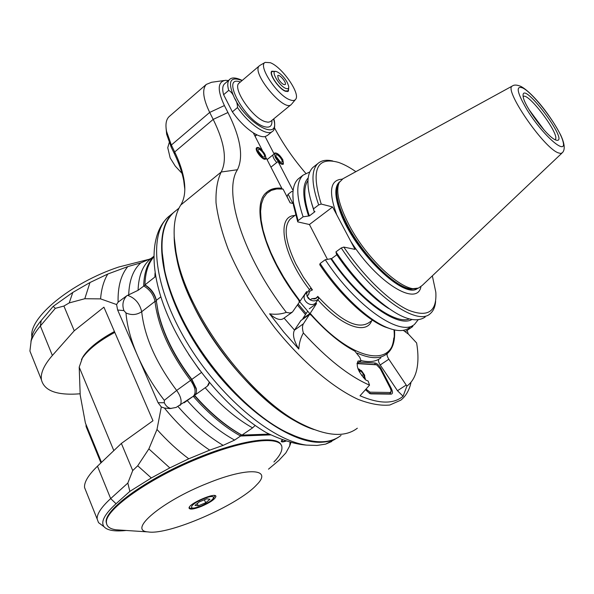 <?xml version="1.0" encoding="UTF-8"?>
<svg xmlns="http://www.w3.org/2000/svg" width="594" height="594" viewBox="0 0 594 594"><rect width="100%" height="100%" fill="white"/><g stroke="black" fill="none" stroke-linecap="round" stroke-linejoin="round"><path stroke-width="0.89" d="M30.947 341.431L32.343 334.927C33.962 330.442 36.917 325.638 41.216 320.53L53.163 306.385L55.331 308.338L40.362 325.987L41.216 320.53M151.099 258.457L140.778 262.89L127.792 266.609L107.804 274.027L89.969 282.529L72.795 292.434L53.163 306.385M86.212 491.676L84.541 487.511C84.096 482.076 88.402 474.97 97.475 466.201L121.369 443.428L152.97 420.767L103.913 307.18L74.25 330.776L52.369 355.472C44.067 365.013 40.422 373.121 41.417 379.796C44.268 390.949 57.18 395.611 80.153 393.785M121.369 443.428L132.722 470.567L137.711 465.793L151.322 477.955L129.848 491.379L116.038 503.727C104.447 514.345 100.453 522.022 104.061 526.752C107.291 530.435 114.672 531.675 126.195 530.472M178.044 406.578C192.605 423.247 207.64 436.174 223.151 445.359L234.6 440.087L240.592 436.018C224.473 427.093 208.687 413.847 193.236 396.295L176.106 407.439L169.973 408.583L164.412 408.041L161.308 406.972L156.994 429.469L148.864 448.916L137.711 465.793M161.308 406.972L158.086 402.725L117.642 310.009L116.587 304.544L100.586 298.879L84.801 298.73L69.216 302.918L63.907 306.044L74.25 330.776M32.143 356.63L29.915 351.061L31.155 340.845C32.826 336.226 35.9 331.274 40.362 325.987L52.369 355.472M72.795 292.434L69.216 302.918M63.907 306.044L55.331 308.338M89.969 282.529L84.801 298.73M107.804 274.027C103.772 280.658 101.366 288.944 100.586 298.879M127.792 266.609C120.961 274.822 117.731 286.679 118.095 302.168L116.587 304.544M118.095 302.168L126.789 295.745L138.075 290.317L145.018 285.127C150.631 288.788 154.306 293.688 156.059 299.829L156.296 301.299L154.982 301.396C153.668 294.839 149.903 289.672 143.681 285.885C144.03 272.891 147.379 263.135 153.735 256.601M290.087 441.958L289.701 445.975L291.038 442.211M289.701 445.975L285.855 452.918L278.913 460.372L268.503 469.163M116.038 503.727L110.67 498.596C101.374 507.128 96.859 513.921 97.141 518.978L98.537 522.646L101.826 525.089M97.475 466.201L110.67 498.596L127.836 483.063L132.722 470.567M129.848 491.379L127.836 483.063M148.864 448.916L169.81 467.901L151.322 477.955M223.151 445.359L209.712 450.148L188.766 458.783L169.81 467.901M269.119 434.103L241.951 435.105L241.016 434.719L240.592 436.018L270.73 434.882M286.531 440.926C283.301 442.077 281.541 442.218 281.252 441.349L282.469 439.612M164.412 408.041C178.705 425.504 193.8 439.545 209.712 450.148M156.994 429.469C167.196 440.822 177.792 450.594 188.766 458.783M194.661 395.277L194.832 395.144C196.354 393.777 196.822 391.535 196.228 388.394L191.884 379.425C174.606 356.667 163.357 334.125 158.138 311.798L156.029 299.034C154.225 292.887 150.527 288.172 144.951 284.89L145.018 285.127M155.041 272.98L154.893 277.027L144.951 284.89C145.24 272.787 148.173 263.484 153.735 256.964M154.893 277.027L155.613 276.425M255.153 425.46L252.584 427.888L241.951 435.105C225.824 426.158 210.038 412.897 194.587 395.329L194.943 396.213C209.994 413.172 225.356 426.009 241.016 434.719M184.103 402.814L193.488 396.101L194.943 396.213M193.488 396.101C196.332 392.56 195.359 387.318 190.555 380.39L191.58 379.566C174.473 357.031 163.328 334.704 158.16 312.585L156.259 300.408L160.781 296.889M196.48 391.067L196.228 389.174L191.58 379.566L201.411 372.527M194.587 395.329L207.336 386.204L209.237 382.365M158.086 402.725L164.3 402.732L164.323 400.349L176.663 390.436C156.096 363.031 144.439 336.791 141.699 311.724L154.982 301.396C157.982 326.448 169.839 352.777 190.555 380.39L176.663 390.436C181.022 396.592 182.165 401.596 180.101 405.442M331.779 441.483L325.646 444.112L316.996 445.448L306.467 445.114C295.173 444.275 281.846 440.147 266.483 432.736L263.008 430.643M174.785 211.494L173.054 212.986C152.086 231.304 159.994 288.573 196.792 345.827C233.39 403.155 289.582 444.639 321.985 442.203C328.534 441.847 334.14 440.117 338.788 437.006M297.149 436.976L284.296 431.244C246.28 412.162 200.46 360.669 178.282 311.048C172.037 297.297 167.553 284.318 164.842 272.089L161.976 250.802M341.038 435.439C328.408 445.032 309.778 443.74 285.165 431.563C246.889 412.347 200.713 360.454 178.363 310.462C172.067 296.614 167.553 283.538 164.828 271.228C159.125 243.013 162.073 223.426 173.686 212.466L176.581 210.105M174.168 237.013C174.473 255.093 180.16 276.299 191.231 300.631C217.189 358.39 274.124 417.144 314.115 429.588L300.609 423.804C250.141 400.014 187.481 316.528 176.812 258.865L174.168 237.013M284.058 318.102L294.505 330.078M298.114 303.994L306.155 313.535M299.554 301.596L309.838 313.677M81.445 359.593L83.309 356.237C88.981 347.943 99.354 339.701 114.427 331.519M114.805 332.402C99.094 340.867 88.291 349.413 82.395 358.041L79.202 367.137L113.825 450.616M101.5 462.362L85.38 422.958L80.205 395.069L79.202 367.137M100.95 462.882L86.085 426.514L86.033 424.547M106.742 524.302L106.148 522.015C104.685 509.942 142.894 481.43 190.058 460.989C237.184 440.421 277.895 434.288 281.2 445.203M273.931 462.006C279.425 456.259 282.091 451.477 281.927 447.676C282.195 435.84 247.661 438.766 202.703 456.727C151.329 476.655 103.853 510.075 106.475 522.831C106.809 526.685 110.083 529.016 116.313 529.818L120.775 530.108M207.596 483.271C161.806 501.247 127.198 530.724 148.099 531.912C168.54 535.476 238.32 505.034 256.482 485.016C273.188 468.815 248.552 466.528 207.596 483.271M201.425 506.378C193.948 509.251 189.82 509.83 189.055 508.1C188.164 503.809 216.431 491.632 215.897 496.51C214.983 499.264 210.157 502.554 201.425 506.378M205.702 502.784L198.248 505.821L195.003 505.383L199.272 501.871L206.794 498.812L209.979 499.294L205.702 502.784L204.388 499.792M198.248 505.821L197.253 503.526M31.913 337.05C28.326 318.139 70.471 283.034 118.652 267.04L150.594 258.925M272.067 131.668L267.493 135.402L265.139 136.59L274.131 153.965L274.51 153.089C276.893 152.502 279.663 154.715 282.811 159.719L283.412 164.093C282.284 164.805 280.494 163.937 278.029 161.486L276.737 162.518C274.153 159.623 272.861 157.12 272.846 154.997L267.07 159.638M291.906 312.444L283.472 318.525C280.331 320.715 275.705 319.156 269.609 313.84C275.475 314.694 281.051 314.204 286.323 312.377L289.85 313.031L292.441 312.058L299.376 302.153L298.723 300.029C264.456 255.814 250.631 204.774 266.483 192.434C270.329 188.974 275.43 187.57 281.779 188.231L266.246 158.026L265.496 158.628M269.609 313.84L283.798 332.12L298.812 349.042C293.792 340.637 292.345 334.348 294.453 330.16L300.876 320.582M366.439 389.419L370.04 392.174L390.295 392.486L391.238 390.949L390.399 388.402L380.286 368.8L376.618 364.813L356.964 363.61L361.055 360.833L359.853 357.41L354.87 351.136C340.897 343.874 326.314 331.853 311.122 315.05L309.504 314.419L303.437 323.76C302.205 325.772 302.183 328.838 303.363 332.959C326.893 358.769 348.953 376.173 369.542 385.15L360.016 395.782C379.366 404.031 393.718 404.18 403.088 396.235L397.468 390.718L380.212 364.961C378.571 362.325 378.081 360.432 378.757 359.273M408.271 334.058L407.165 330.405M411.026 326.596L412.793 326.514L405.182 331.749M297.408 305.026L305.472 314.582M359.147 362.117L375.104 363.008C377.197 363.454 379.224 365.399 381.185 368.844L391.29 388.424C392.909 391.906 392.857 393.815 391.149 394.141L370.901 393.874L369.713 393.562L365.904 390.072M281.111 188.758L281.779 188.231M266.246 158.026L265.845 158.917C263.536 161.598 253.913 149.851 256.682 147.72C257.878 146.963 259.764 147.854 262.325 150.401L262.177 150.52M265.139 136.59C262.177 137.162 258.227 135.907 253.282 132.811C245.827 127.918 238.862 120.938 232.373 111.865L223.619 94.721C222.208 89.56 222.468 85.981 224.398 83.977L224.874 83.568M293.094 190.585L278.029 161.486M412.793 326.514L412.518 325.586M305.724 173.277C293.124 158.568 282.744 143.488 274.599 128.044L274.495 127.851M228.415 80.532L225.564 80.316C217.538 81.63 217.159 90.036 224.406 105.554L227.948 112.511C240.563 137.697 243.726 156.764 237.444 169.728C222.787 191.795 243.005 256.504 286.323 312.377M253.282 132.811L262.325 150.401M223.619 94.721L228.697 90.377C231.207 91.728 233.093 94.223 234.37 97.847C236.471 100.787 237.518 104.017 237.511 107.544L232.373 111.865M259.972 65.37L259.34 65.845C250.779 72.461 284.585 113.023 291.387 104.403M270.285 62.697C281.95 66.892 300.475 93.392 295.753 99.191C294.773 100.661 292.909 100.906 290.162 99.911C277.68 96.035 257.41 65.451 265.199 62.377L270.285 62.697M288.699 87.66L288.424 91.209L285.566 91.305C279.061 89.211 268.414 73.619 271.807 71.183L275.46 71.429M254.96 136.078L256.511 134.652M255.086 136.323L256.89 134.838M259.415 148.314L257.291 147.906C256.044 150.772 257.996 154.247 263.149 158.338L265.756 158.249C265.912 154.871 263.795 151.567 259.415 148.314M262.607 156.875C259.222 154.284 257.759 151.864 258.234 149.606C259.786 147.839 266.142 155.613 264.308 157.024L262.607 156.875M262.979 157.054L258.004 150.839M258.457 152.213L261.746 156.319M274.131 153.965L272.846 154.997M277.101 153.675L275.096 153.274C273.923 156.081 275.846 159.496 280.858 163.513L283.323 163.447C283.457 160.142 281.385 156.883 277.101 153.675M270.938 167.152L276.737 162.518M287.266 196.131L286.857 196.451M403.088 396.235L406.912 386.093C411.828 382.454 415.109 376.997 416.736 369.728C418.384 362.184 418.347 353.267 416.632 342.968L408.546 334.266L403.289 330.338M303.363 332.959C300.631 337.845 299.109 343.206 298.812 349.042M410.937 382.774C409.214 390.34 405.851 396.124 400.846 400.141L389.835 405.011C380.769 405.902 370.166 404.009 358.034 399.339C332.759 387.704 302.235 361.857 275.237 328.334C255.13 302.079 239.412 275.609 228.074 248.923C221.785 232.016 217.768 216.669 216.038 202.888C215.622 190.288 217.337 179.997 221.183 172.015L237.444 169.728M184.808 189.248L183.695 180.428C182.068 172.156 178.994 163.335 174.495 153.957L171.161 147.045L166.647 134.222L166.068 128.066M171.161 147.045L171.362 145.033L166.572 131.467C165.266 124.592 166.068 119.676 168.993 116.728L169.75 116.075M224.131 80.517L211.59 82.269L206.274 84.43C201.945 89.33 203.081 98.663 209.689 112.422L213.194 119.401C224.629 142.582 227.294 160.12 221.183 172.015L180.769 205.012C184.897 198.255 185.863 189.152 183.657 177.688C182.076 169.654 179.084 161.078 174.695 151.96L174.495 153.957M357.343 428.215C345.225 437.488 327.212 436.338 303.311 424.762C251.826 400.497 187.659 315.006 176.774 256.177C172.201 233.435 173.53 216.379 180.769 205.012M224.406 105.554L209.689 112.422L171.362 145.033L174.695 151.96L213.194 119.401L227.948 112.511M182.002 173.359L175.245 166.082L170.181 157.945L167.753 147.698L168.332 145.679M369.542 385.15L368.154 381.058L365.741 379.974C358.368 372.134 355.791 365.837 358.004 361.078L361.055 360.833M394.542 329.952C395.225 340.882 392.857 348.708 387.436 353.415C386.627 354.477 387.088 356.407 388.825 359.214L406.912 386.093M280.309 162.08C277.012 159.526 275.579 157.15 276.024 154.937C277.509 153.245 283.687 160.885 281.92 162.229L280.309 162.08M280.591 162.221L275.809 156.185M276.292 157.566L279.358 161.434M376.047 364.642L357.321 363.357M369.594 393.503L389.991 393.792L391.127 391.951M364.805 379.121L364.634 375.193L361.471 370.663L358.189 369.297M363.454 377.702L364.226 377.732L363.602 374.376L361.761 375.601M363.602 374.376L360.766 370.938L358.88 370.856M360.766 370.938L359.392 371.859M335.937 251.871L336.471 254.247C344.988 266.803 354.224 278.126 364.189 288.209L366.372 289.412C355.383 278.274 345.24 265.763 335.937 251.871L341.253 247.965C372.245 295.3 417.552 327.012 430.375 313.521C433.427 310.907 435.172 306.838 435.625 301.307M388.639 308.509C380.836 303.519 372.69 296.755 364.189 288.209M425.185 317.033C413.491 324.97 393.889 315.763 366.372 289.412M327.383 259.236L309.429 224.517L332.603 206.972L355.034 249.391L343.815 247.074L341.253 247.965M320.114 263.498L319.735 264.679C339.07 293.933 365.837 319.216 384.882 326.93L386.85 327.465C367.367 319.572 339.872 293.533 320.114 263.498L325.267 259.712C355.917 306.764 401.425 337.875 414.753 324.079L418.087 319.869M336.82 254.767L331.526 258.65L325.267 259.712M366.216 289.33L368.473 291.506M409.311 318.971C394.223 324.963 357.239 297.245 331.526 258.65M330.687 258.494C357.959 299.651 397.535 328.259 411.85 319.542M409.704 327.494C404.663 331.615 397.044 331.601 386.85 327.465M391.543 329.173L384.882 326.93M309.429 224.517L297.75 221.881L293.421 205.071L292.864 194.201M343.815 247.074C363.409 276.299 389.634 301.626 408.472 310.172C427.858 317.723 436.976 311.731 435.818 292.203L432.335 275.854M355.873 171.666C349.547 167.27 343.711 164.167 338.357 162.355C316.439 156.37 310.729 170.27 321.22 204.061L332.603 206.972M561.79 153.259L422.252 285.41L418.48 288.083C405.375 294.394 367.285 260.365 348.864 224.577C338.773 204.848 335.565 190.83 339.241 182.514L342.946 178.742M555.227 139.768C546.725 136.39 523.96 105.68 523.143 96.495C520.7 77.064 572.029 145.441 555.813 140.021L555.227 139.768M523.166 96.622C527.762 91.261 560.788 135.425 555.227 139.501L555.011 139.657M544.275 130.22L529.016 109.6M297.75 221.881L298.077 220.634L303.103 216.803L309.348 215.919L314.983 211.627L314.144 211.419L313.506 208.865L318.681 204.915L321.22 204.061M298.077 220.634L293.525 203.126C291.877 191.483 293.443 183.427 298.21 178.943L299.866 177.643M309.786 171.941L302.999 175.193C296.035 182.046 296.064 195.916 303.103 216.803M308.189 177.925C302.205 184.444 302.309 197.037 308.501 215.719M309.348 215.919C303.786 199.138 303.326 187.333 307.959 180.494M314.144 211.419L311.59 203.185M313.506 208.865C306.296 187.986 306.096 174.176 312.904 167.441L314.508 166.179M332.744 160.967C326.351 159.504 321.376 160.373 317.835 163.58C311.1 170.255 311.39 184.036 318.681 204.915M293.213 203.579L290.132 202.821L283.063 189.085L276.752 188.959L271.31 190.377L266.869 193.354L263.536 197.876L261.419 203.898L260.595 211.345L261.115 220.107L263.001 230.012L266.246 240.889L270.812 252.502L276.604 264.605L283.524 276.938L291.409 289.196L300.089 301.113L306.615 291.58L307.276 292.389L310.476 288.498L312.459 289.954L303.378 277.138L295.849 263.974C285.142 241.491 283.331 226.448 290.429 218.867L291.691 217.894M306.734 292.701L306.95 295.938L308.182 298.188L310.187 299.866L306.95 295.938L308.553 294.773L309.236 291.736M318.488 298.886C316.149 301.151 313.387 301.477 310.187 299.866L311.798 298.708L316.342 298.21L317.337 297.178L316.008 298.433M314.672 298.945L311.798 298.708L315.028 298.886L317.612 296.681L318.755 298.559L315.86 302.799L316.52 303.601L309.266 308.806M372.49 320.181L368.525 322.921C357.328 329.603 340.399 320.753 317.745 296.376L317.612 296.681M292.901 203.504L288.135 194.245L291.773 191.417L292.805 191.632M290.214 202.844L287.288 197.141L287.258 195.782L288.135 194.245M283.063 189.085L282.024 188.862C275.965 188.06 270.975 189.078 267.062 191.921M300.089 301.113L299.465 301.678M315.86 302.799C310.551 308.509 300.148 299.183 305.635 293.636L307.276 292.389M308.553 294.773L309.541 291.357L312.125 290.021M316.52 303.601L310.194 313.357C354.663 364.694 398.158 368.726 393.985 329.826M303.111 318.948L302.821 318.622L307.647 311.271M302.821 318.622L310.194 313.357M357.321 353.178C370.381 358.902 380.153 359.162 386.642 353.965C390.77 350.512 393.154 345.166 393.792 337.949M380.925 357.803C376.165 361.649 369.505 362.555 360.952 360.528M275.519 71.436L272.097 71.525C268.822 73.879 279.098 88.929 285.38 90.956L288.135 90.86L288.639 87.853M285.937 88.469C288.038 89.189 288.959 88.469 288.714 86.301L287.236 82.366C283.939 76.834 280.368 73.248 276.507 71.584C269.528 69.127 278.98 86.115 285.937 88.469M278.296 78.839L277.725 75.601C279.329 73.649 287.125 83.056 285.172 84.586C283.286 84.942 280.992 83.026 278.296 78.839M140.778 262.89C133.19 269.728 129.165 280.427 128.698 294.995M138.075 290.317C138.536 276.492 142.345 266.32 149.502 259.801L151.604 258.071M234.6 440.087C218.458 431.229 202.68 418.05 187.266 400.556M164.3 402.732C165.845 406.044 168.132 407.974 171.154 408.509M164.323 400.349C153.267 386.018 144.335 371.116 137.548 355.635C130.888 340.199 127.034 325.965 125.987 312.941L123.923 310.603L117.642 310.009M127.68 295.374C135.061 297.98 139.731 303.43 141.699 311.724C136.657 314.991 131.423 315.399 125.987 312.941M126.789 295.745C122.899 299.955 121.941 304.908 123.923 310.603M188.647 354.366L199.599 370.121M205.182 387.756C220.686 405.442 236.486 418.815 252.584 427.888M209.185 383.219L208.294 385.335M325.646 444.112L335.15 439.248M306.467 445.114C271.592 440.481 218.741 396.176 186.353 341.476C153.794 286.791 148.314 234.533 168.258 216.892L171.183 214.508M281.541 440.592L281.63 441.134M282.789 439.723C281.148 441.646 282.284 442.018 286.204 440.83M203.438 498.834C188.699 504.685 187.088 511.857 201.589 505.769C215.919 500.111 218.184 492.73 203.438 498.834M237.511 107.544C249.228 124.666 267.694 136.887 272.572 131.252C275.007 130.621 275.282 122.394 273.76 118.882M242.055 80.584C229.9 75.884 227.339 81.638 234.37 97.847C247.668 124.948 281.133 142.152 273.567 119.03M240.377 82.017C220.07 74.391 244.639 121.042 264.174 126.604C269.773 128.207 272.342 126.151 271.874 120.426M229.804 79.329L229.41 79.678C227.502 81.66 227.264 85.232 228.697 90.377M239.367 82.878L239.018 83.175C232.091 88.157 252.532 118.199 265.28 121.681L268.161 122.216L270.315 121.673L291.03 104.693M303.437 323.76L294.453 330.16M300.653 320.738L309.504 314.419M406.177 385.053L397.468 390.718M380.212 364.961L388.825 359.214M386.724 353.898L387.436 353.415M375.104 363.008L374.807 364.3L375.943 364.627M380.457 369.134L381.185 368.844M391.29 388.424L390.555 388.714M390.295 392.486L389.991 393.792L391.149 394.141M370.901 393.874L369.728 393.51L370.04 392.174M336.746 214.813C328.319 191.647 330.116 179.774 342.137 179.202M420.946 286.731C417.092 307.224 376.96 282.796 350.787 241.357M417.552 288.394C404.893 299.74 357.016 254.655 341.535 215.34C334.808 198.515 334.036 187.459 339.219 182.18L339.634 181.816M339.59 181.883L339.568 181.905C331.838 188.699 338.112 213.558 355.123 239.56C372.052 265.577 396.287 287.206 410.075 289.285L417.382 288.454M418.48 288.083L410.744 288.944C394.743 287.125 363.521 256.155 347.735 225.653C337.734 206.073 334.563 192.152 338.224 183.88L339.605 181.868M558.07 152.792L560.818 153.504L562.444 152.636C565.28 149.629 564.708 143.8 560.743 135.157C548.158 111.063 530.138 91.053 520.715 86.338C516.899 84.786 514.137 84.667 512.414 85.974C503.111 88.617 542.946 147.163 558.07 152.792M512.585 85.878L342.411 179.032M526.945 109.652C542.597 135.165 566.936 156.497 563.127 141.988C560.335 128.772 534.533 94.104 523.032 88.098C515.503 85.061 516.802 92.248 526.945 109.652M309.303 289.412C282.365 254.648 275.958 215.771 294.773 215.533M371.673 320.753C366.387 335.172 341.29 326.373 317.835 299.762M32.343 334.927L31.155 340.845M150.683 258.746L153.735 256.408M97.141 518.978L84.541 487.511M104.061 526.752L98.537 522.646M156.029 299.034L156.059 299.829M196.228 388.394L196.228 389.174M158.16 312.585L158.138 311.798M194.832 395.144L207.425 386.137M266.483 432.736C230.13 411.575 190.897 366.097 170.144 320.849C149.54 275.779 148.478 235.217 168.258 216.892L173.054 212.986M284.296 431.244L285.165 431.563M164.842 272.089L164.828 271.228M173.686 212.466L179.009 208.123M281.445 440.733L281.504 440.852C280.702 441.802 282.276 441.795 286.226 440.837M41.417 379.796L29.915 351.061M83.309 356.237L82.395 358.041M106.148 522.015L106.475 522.831M148.099 531.912L116.313 529.818M215.659 495.975L215.897 496.51M189.293 507.269C189.731 509.103 193.815 508.627 201.537 505.836C209.162 502.108 212.979 499.903 212.979 499.22L214.887 495.604M242.248 80.42C235.855 77.435 231.571 77.183 229.41 79.678L224.398 83.977M259.34 65.845L239.226 82.997M265.199 62.377L259.89 65.414M295.263 99.77L291.832 103.853M257.291 147.906L256.348 148.3M265.577 158.509L265.08 159.222M275.096 153.274L274.19 153.653M283.152 163.692L282.67 164.375M166.647 134.222L166.572 131.467M206.274 84.43L168.993 116.728M183.657 177.688L183.695 180.428M300.609 423.804L303.311 424.762M176.812 258.865L176.774 256.177M167.753 147.698L169.208 142.619M309.578 314.337L300.72 320.656M357.944 368.666L359.652 369.409M365.273 379.559L365.251 377.977M339.649 181.794L339.241 182.514M302.999 175.193L298.21 178.943M317.835 163.58L312.904 167.441M293.421 205.071L293.525 203.126M295.567 214.924L290.429 218.867M287.184 91.654L287.964 91.001M271.31 72.186L272.097 71.525"/></g></svg>
